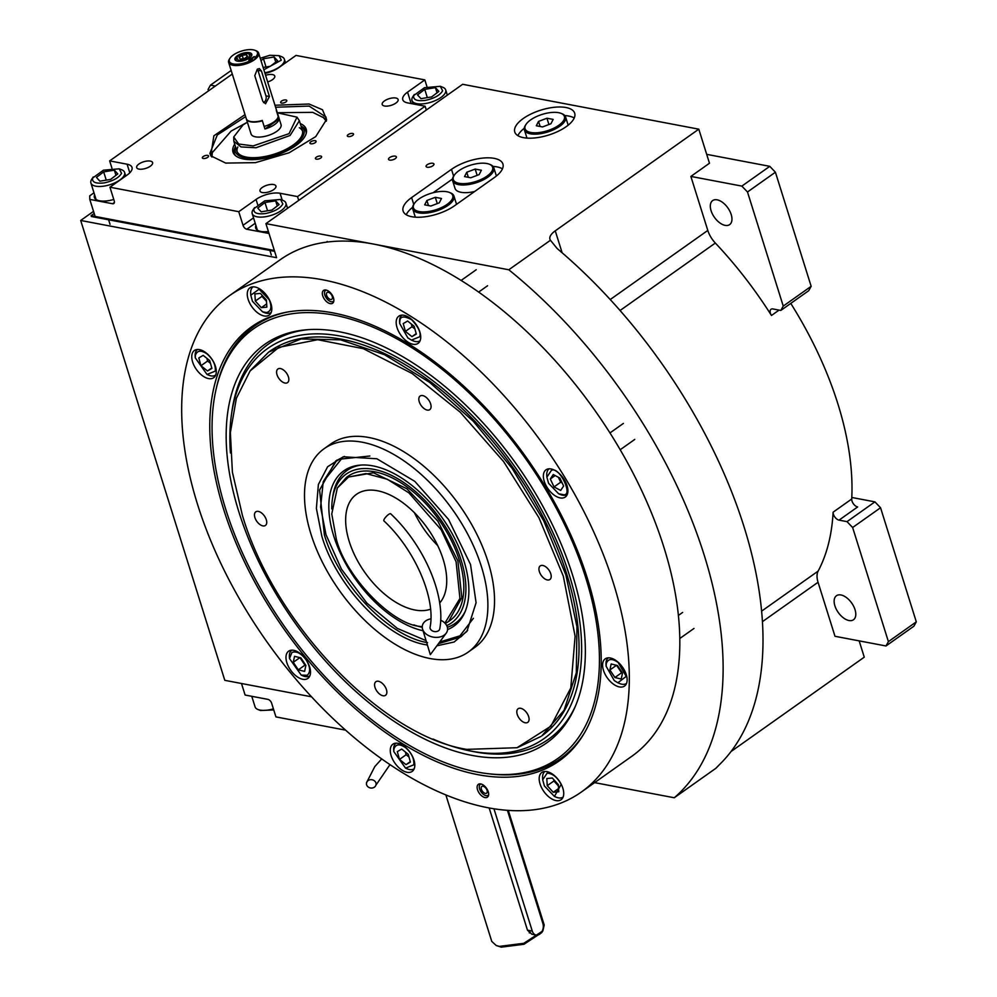 <?xml version="1.0" encoding="UTF-8"?>
<svg xmlns="http://www.w3.org/2000/svg" width="997" height="997" viewBox="0 0 997 997"><rect width="100%" height="100%" fill="white"/><g stroke="black" fill="none" stroke-linecap="round" stroke-linejoin="round"><path stroke-width="1.5" d="M93.531 211.364L80.695 220.462L224.799 680.328L311.538 696.803M594.611 782.633L674.259 797.762A363.095 202.59 -125.3 0 0 508.794 269.776L265.925 223.627L276.593 257.687L80.695 220.462M231.167 70.488L210.492 85.131L215.327 86.054M210.492 85.131L208.061 89.481L208.51 90.889M706.699 154.348L769.771 166.337L775.404 172.219L811.159 286.326L808.741 290.675L780.825 310.441L772.862 308.933A5.882 3.29 54.7 0 0 771.055 309.232A5.882 3.29 54.7 0 0 771.466 315.476A270.848 151.12 -125.3 0 0 715.335 243.044A19.628 10.955 -125.3 0 1 707.795 230.432L690.871 176.419L709.478 163.234L698.797 129.174L462.645 84.296L265.925 223.627M790.771 303.4A270.848 151.12 54.7 0 1 851.725 498.998A5.882 3.29 -125.3 0 0 857.644 506.95L839.038 520.122A5.882 3.29 54.7 0 1 833.118 512.184A270.848 151.12 -125.3 0 1 818.138 571.107A19.628 10.955 -125.3 0 0 818.051 582.273L834.988 636.285L885.972 645.969L888.402 641.632L852.634 527.513L847.014 521.643L839.038 520.122M731.05 751.514L864.262 657.173L859.165 640.884M508.794 269.776L550.444 240.265L557.186 248.565A363.095 202.59 -125.3 0 1 719.036 765.048L715.908 768.263L674.259 797.762M451.491 169.34L411.611 197.58A31.405 13.061 -17.4 0 0 403.112 211.052A31.405 13.061 -17.4 0 0 423.413 216.985A31.405 13.061 -17.4 0 0 454.557 205.743L494.425 177.491A31.405 13.061 -17.4 0 0 502.924 164.031A31.405 13.061 -17.4 0 0 482.623 158.099A31.405 13.061 -17.4 0 0 451.491 169.34L453.623 176.17M565.997 107.526A31.405 13.061 -17.4 0 0 531.326 113.845A31.405 13.061 -17.4 0 0 514.764 131.978A31.405 13.061 -17.4 0 0 523.462 137.648A31.405 13.061 -17.4 0 0 558.146 131.33A31.405 13.061 -17.4 0 0 574.696 113.197A31.405 13.061 -17.4 0 0 565.997 107.526M427.227 167.234A4.125 1.72 162.6 0 1 426.08 166.487A4.125 1.72 162.6 0 1 428.261 164.106A4.125 1.72 162.6 0 1 432.81 163.284A4.125 1.72 162.6 0 1 433.957 164.031A4.125 1.72 162.6 0 1 431.776 166.412A4.125 1.72 162.6 0 1 427.227 167.234M389.653 160.093A4.125 1.72 162.6 0 1 388.518 159.346A4.125 1.72 162.6 0 1 390.687 156.965A4.125 1.72 162.6 0 1 395.236 156.143A4.125 1.72 162.6 0 1 396.382 156.89A4.125 1.72 162.6 0 1 394.214 159.271A4.125 1.72 162.6 0 1 389.653 160.093M550.444 240.265A19.628 8.163 162.6 0 1 549.945 239.268A19.628 8.163 162.6 0 1 555.254 230.843L698.797 129.174M690.871 176.419L741.855 186.103L769.771 166.337M851.799 497.478L874.917 501.865L847.014 521.643M874.917 501.865L880.55 507.747L916.305 621.854L913.888 626.203L885.972 645.969M452.476 179.036L433.147 192.733M502.451 168.854A31.405 13.061 -17.4 0 0 493.029 166.399M412.596 207.351A31.405 13.061 -17.4 0 0 406.253 214.741M517.904 135.667A31.405 13.061 162.6 0 1 524.248 128.277M564.801 115.565A31.405 13.061 162.6 0 1 568.664 116.038A31.405 13.061 -17.4 0 1 574.235 118.02M725.143 225.372A14.718 8.213 -125.3 0 0 729.642 224.612A14.718 8.213 -125.3 0 0 729.816 211.14A14.718 8.213 -125.3 0 0 717.13 199.824A14.718 8.213 -125.3 0 0 712.631 200.596A14.718 8.213 -125.3 0 0 712.456 214.068A14.718 8.213 -125.3 0 0 725.143 225.372M780.825 310.441L783.243 306.091L747.488 191.985L741.855 186.103M775.404 172.219L747.488 191.985M811.159 286.326L783.243 306.091M848.97 620.52A14.718 8.213 -125.3 0 0 853.482 619.76A14.718 8.213 -125.3 0 0 853.644 606.276A14.718 8.213 -125.3 0 0 840.97 594.972A14.718 8.213 -125.3 0 0 836.458 595.732A14.718 8.213 -125.3 0 0 836.284 609.217A14.718 8.213 -125.3 0 0 848.97 620.52M880.55 507.747L852.634 527.513M916.305 621.854L888.402 641.632M477.837 774.657A266.037 148.441 54.7 0 1 223.615 509.23A266.037 148.441 54.7 0 1 286.052 312.298A266.037 148.441 54.7 0 1 333.148 312.921A266.037 148.441 54.7 0 1 546.742 488.866A266.037 148.441 54.7 0 1 584.217 733.293A266.037 148.441 54.7 0 1 477.837 774.657M581.326 792.042L631.824 756.274A304.21 169.739 -125.3 0 0 635.401 477.688A304.21 169.739 -125.3 0 0 373.277 244.016A304.21 169.739 -125.3 0 0 280.182 259.756L229.671 295.536A304.21 169.739 -125.3 0 0 226.095 574.122A304.21 169.739 -125.3 0 0 488.231 807.782A304.21 169.739 -125.3 0 0 581.326 792.042A304.21 169.739 -125.3 0 0 584.89 513.455A304.21 169.739 -125.3 0 0 322.766 279.796A304.21 169.739 -125.3 0 0 229.671 295.536M584.853 732.197A264.965 147.843 54.7 0 1 560.626 758.605A264.965 147.843 54.7 0 1 489.228 773.834M485.028 797.563A7.851 4.374 54.7 0 1 478.261 791.531A7.851 4.374 54.7 0 1 478.348 784.352A7.851 4.374 54.7 0 1 480.753 783.941A7.851 4.374 54.7 0 1 487.521 789.973A7.851 4.374 54.7 0 1 487.421 797.164A7.851 4.374 54.7 0 1 485.028 797.563M330.231 303.636A7.851 4.374 54.7 0 1 323.477 297.605A7.851 4.374 54.7 0 1 323.564 290.414A7.851 4.374 54.7 0 1 325.969 290.015A7.851 4.374 54.7 0 1 332.736 296.047A7.851 4.374 54.7 0 1 332.637 303.225A7.851 4.374 54.7 0 1 330.231 303.636M555.99 800.579A16.687 9.309 -125.3 0 0 561.099 799.719A16.687 9.309 -125.3 0 0 561.299 784.44A16.687 9.309 -125.3 0 0 546.917 771.628A16.687 9.309 -125.3 0 0 541.807 772.488A16.687 9.309 -125.3 0 0 541.62 787.767A16.687 9.309 -125.3 0 0 555.99 800.579M619.411 686.933A16.687 9.309 -125.3 0 0 624.508 686.073A16.687 9.309 -125.3 0 0 624.708 670.794A16.687 9.309 -125.3 0 0 610.326 657.983A16.687 9.309 -125.3 0 0 605.229 658.843A16.687 9.309 -125.3 0 0 605.029 674.122A16.687 9.309 -125.3 0 0 619.411 686.933M560.164 497.914A16.687 9.309 -125.3 0 0 565.274 497.054A16.687 9.309 -125.3 0 0 565.473 481.775A16.687 9.309 -125.3 0 0 551.092 468.964A16.687 9.309 -125.3 0 0 545.995 469.824A16.687 9.309 -125.3 0 0 545.795 485.103A16.687 9.309 -125.3 0 0 560.164 497.914M412.982 344.252A16.687 9.309 -125.3 0 0 418.092 343.379A16.687 9.309 -125.3 0 0 418.291 328.113A16.687 9.309 -125.3 0 0 403.91 315.289A16.687 9.309 -125.3 0 0 398.812 316.161A16.687 9.309 -125.3 0 0 398.613 331.44A16.687 9.309 -125.3 0 0 412.982 344.252M264.068 315.949A16.687 9.309 -125.3 0 0 269.178 315.089A16.687 9.309 -125.3 0 0 269.377 299.81A16.687 9.309 -125.3 0 0 254.995 286.999A16.687 9.309 -125.3 0 0 249.898 287.859A16.687 9.309 -125.3 0 0 249.699 303.138A16.687 9.309 -125.3 0 0 264.068 315.949M208.56 378.586A16.687 9.309 -125.3 0 0 213.657 377.726A16.687 9.309 -125.3 0 0 213.857 362.447A16.687 9.309 -125.3 0 0 199.487 349.635A16.687 9.309 -125.3 0 0 194.378 350.495A16.687 9.309 -125.3 0 0 194.178 365.774A16.687 9.309 -125.3 0 0 208.56 378.586M302.789 679.281A16.687 9.309 -125.3 0 0 307.886 678.409A16.687 9.309 -125.3 0 0 308.085 663.142A16.687 9.309 -125.3 0 0 293.716 650.318A16.687 9.309 -125.3 0 0 288.607 651.191A16.687 9.309 -125.3 0 0 288.407 666.457A16.687 9.309 -125.3 0 0 302.789 679.281M407.075 772.289A16.687 9.309 -125.3 0 0 412.185 771.416A16.687 9.309 -125.3 0 0 412.372 756.137A16.687 9.309 -125.3 0 0 398.002 743.326A16.687 9.309 -125.3 0 0 392.893 744.186A16.687 9.309 -125.3 0 0 392.706 759.465A16.687 9.309 -125.3 0 0 407.075 772.289M216.287 388.444A264.965 147.843 54.7 0 1 254.347 326.156A264.965 147.843 54.7 0 1 287.298 312.061M225.771 509.405A263.258 146.895 -125.3 0 0 477.351 772.052A263.258 146.895 -125.3 0 0 499.447 774.544A263.258 146.895 -125.3 0 0 580.865 563.317A263.258 146.895 -125.3 0 0 334.169 315.139A263.258 146.895 -125.3 0 0 219.004 378.561A263.258 146.895 -125.3 0 0 225.771 509.405M499.447 774.544L502.052 774.619A264.965 147.843 -125.3 0 0 560.763 758.505M339.379 331.764A244.103 136.203 -125.3 0 0 306.64 329.758A244.103 136.203 -125.3 0 0 246.583 533.844A244.103 136.203 -125.3 0 0 472.142 755.427A244.103 136.203 54.7 0 0 574.571 708.082A244.103 136.203 54.7 0 0 530.828 485.788A244.103 136.203 54.7 0 0 339.379 331.764M575.294 706.424A242.171 135.131 54.7 0 1 474.41 751.788A242.171 135.131 54.7 0 1 472.914 751.489L469.288 750.766A239.056 133.386 -125.3 0 0 470.771 751.053A239.056 133.386 54.7 0 0 569.2 574.658A239.056 133.386 54.7 0 0 340.75 336.151A239.056 133.386 -125.3 0 0 231.429 414.914A239.056 133.386 -125.3 0 0 230.432 452.974M432.985 739.026A239.056 133.386 -125.3 0 0 469.288 750.766M231.429 414.914L231.94 411.25A242.171 135.131 54.7 0 1 308.434 329.633M268.704 352.066L269.639 351.405A235.516 131.417 -125.3 0 1 341.709 339.217A235.516 131.417 54.7 0 1 544.649 520.122A235.516 131.417 54.7 0 1 541.882 735.798L564.053 710.288L576.316 672.838L576.939 626.652L565.847 574.858L543.764 520.883L512.209 468.503L473.313 421.295L429.757 382.474L384.493 354.695L340.613 339.84L301.119 338.943L268.704 352.066L250.521 370.361M254.484 326.056A264.965 147.843 -125.3 0 0 219.789 376.093L219.004 378.561M466.671 749.37L517.032 747.725L550.83 726.227L570.807 687.88L575.107 636.248L563.317 576.166L538.941 517.742L503.61 461.574L460.165 412.147L412.122 373.501L363.307 348.676L317.707 339.715L278.923 347.33L250.135 370.884L236.376 398.326L230.369 432.623L232.401 472.192L242.358 515.175C274.25 623.611 381.801 735.886 466.671 749.37M517.468 747.588L540.947 736.459M427.401 645.034L425.756 644.735C386.437 638.491 336.625 586.485 321.844 536.249L316.385 508.42L318.379 484.505L327.627 466.733L343.292 456.776L376.878 458.77L414.814 481.364L448.563 519.449L470.534 564.501L476.08 602.749L466.932 631.35L454.096 642.018L436.885 645.794M467.668 630.316L460.577 637.058L438.443 643.688M427.539 642.641C388.506 636.435 339.055 584.803 324.386 534.94L319.588 490.038L335.79 460.876L344.513 456.427M310.989 534.193A124.625 69.541 54.7 0 1 324.162 448.675A124.625 69.541 54.7 0 1 409.381 464.764A124.625 69.541 54.7 0 1 481.401 566.57A124.625 69.541 -125.3 0 1 468.229 652.088A124.625 69.541 -125.3 0 1 382.998 635.986A124.625 69.541 -125.3 0 1 310.989 534.193M324.162 448.675L330.805 443.964A124.625 69.541 54.7 0 1 416.023 460.053A124.625 69.541 54.7 0 1 488.044 561.859A124.625 69.541 -125.3 0 1 474.871 647.377L468.229 652.088M386.425 689.588A8.337 4.649 -125.3 0 0 381.602 682.783A8.337 4.649 -125.3 0 0 375.894 681.699A8.337 4.649 -125.3 0 0 375.009 687.432A8.337 4.649 -125.3 0 0 379.832 694.236A8.337 4.649 -125.3 0 0 385.54 695.32A8.337 4.649 -125.3 0 0 386.425 689.588M528.659 716.619A8.337 4.649 -125.3 0 0 523.836 709.802A8.337 4.649 -125.3 0 0 518.128 708.73A8.337 4.649 -125.3 0 0 517.244 714.45A8.337 4.649 -125.3 0 0 522.067 721.267A8.337 4.649 -125.3 0 0 527.774 722.339A8.337 4.649 -125.3 0 0 528.659 716.619M550.78 573.786A8.337 4.649 -125.3 0 0 545.957 566.969A8.337 4.649 -125.3 0 0 540.249 565.897A8.337 4.649 -125.3 0 0 539.365 571.617A8.337 4.649 -125.3 0 0 544.188 578.434A8.337 4.649 -125.3 0 0 549.895 579.506A8.337 4.649 -125.3 0 0 550.78 573.786M430.654 403.922A8.337 4.649 -125.3 0 0 425.844 397.105A8.337 4.649 -125.3 0 0 420.136 396.021A8.337 4.649 -125.3 0 0 419.251 401.754A8.337 4.649 -125.3 0 0 424.074 408.558A8.337 4.649 -125.3 0 0 429.782 409.642A8.337 4.649 -125.3 0 0 430.654 403.922M288.42 376.891A8.337 4.649 -125.3 0 0 283.609 370.074A8.337 4.649 -125.3 0 0 277.901 369.002A8.337 4.649 -125.3 0 0 277.016 374.722A8.337 4.649 -125.3 0 0 281.839 381.539A8.337 4.649 -125.3 0 0 287.547 382.611A8.337 4.649 -125.3 0 0 288.42 376.891M266.299 519.724A8.337 4.649 -125.3 0 0 261.488 512.919A8.337 4.649 -125.3 0 0 255.78 511.835A8.337 4.649 -125.3 0 0 254.896 517.555A8.337 4.649 -125.3 0 0 259.719 524.372A8.337 4.649 -125.3 0 0 265.426 525.456A8.337 4.649 -125.3 0 0 266.299 519.724M405.804 747.8C399.697 743.588 395.747 743.961 393.952 748.921L393.79 751.539L405.542 768.139L413.792 764.811C414.328 758.829 411.661 753.159 405.804 747.8M396.033 743.176A15.703 8.761 -125.3 0 0 393.852 746.84A15.703 8.761 -125.3 0 0 393.678 749.844L393.79 751.539M405.542 768.139L407.112 768.812A15.703 8.761 -125.3 0 0 414.179 768.799M406.041 764.662L410.415 762.107L408.247 754.305L401.704 749.059L397.317 751.626L399.498 759.427L406.041 764.662L410.29 761.658M399.498 759.427L406.14 754.717L408.994 757.01M405.38 752.012L406.14 754.717M547.129 773.136L542.704 779.841L544.399 785.96L554.457 796.441L561.161 784.365C557.223 777.162 552.55 773.423 547.129 773.136M544.948 771.466A15.703 8.761 -125.3 0 0 542.592 778.134L542.704 779.841M554.457 796.441L556.027 797.114A15.703 8.761 -125.3 0 0 563.093 797.102M558.781 791.768L558.32 784.639L552.326 778.021L546.792 778.545L547.253 785.686L553.248 792.303L558.781 791.768M553.248 792.303L558.569 788.527M547.253 785.686L553.896 780.975L558.395 785.948M553.809 779.679L553.896 780.975M606.276 663.566L606.114 666.195L614.264 680.577L617.866 682.795L626.241 676.377L618.128 662.444C612.021 658.232 608.07 658.606 606.276 663.566M608.357 657.821A15.703 8.761 -125.3 0 0 606.188 661.497A15.703 8.761 -125.3 0 0 606.002 664.488L606.114 666.195M617.866 682.795L619.436 683.456A15.703 8.761 -125.3 0 0 626.515 683.443M622.502 673.062L617.467 665.535L611.161 663.977L609.89 669.972L614.925 677.499L621.231 679.044L622.502 673.062L621.567 672.788L614.925 677.499M616.57 665.311L621.567 672.788M609.89 669.972L616.495 665.286M548.587 483.296L558.632 493.777L562.62 494.524C574.571 497.852 559.255 465.25 551.316 470.472L546.879 477.177L548.587 483.296M558.632 493.777L560.202 494.437A15.703 8.761 -125.3 0 0 564.751 495.297A15.703 8.761 -125.3 0 0 567.281 494.425M549.123 468.802A15.703 8.761 -125.3 0 0 546.767 475.469L546.879 477.177M559.89 478.074L553.235 474.56L550.307 478.984L554.033 486.922L560.688 490.437L563.617 486.013L559.89 478.074M554.033 486.922L560.688 482.212L562.208 483.022M558.357 477.264L560.688 482.212M550.307 478.984L555.142 475.557M407.848 337.896L411.449 340.102L419.7 336.774C421.183 332.936 418.516 327.265 411.711 319.763C404.159 315.775 400.208 316.149 399.859 320.884L399.697 323.514L407.848 337.896M411.449 340.102L413.02 340.775A15.703 8.761 -125.3 0 0 420.086 340.762M401.941 315.139A15.703 8.761 -125.3 0 0 399.772 318.816A15.703 8.761 -125.3 0 0 399.585 321.807L399.697 323.514M407.611 321.022L403.237 323.589L405.405 331.39L411.948 336.637L416.322 334.07L414.154 326.268L407.611 321.022M411.948 336.637L416.198 333.621M405.405 331.39L412.048 326.68L414.914 328.973M411.3 323.975L412.048 326.68M266.511 312.56C271.209 311.313 272.119 307.039 269.24 299.736L259.083 289.205L250.783 295.212L252.478 301.331L262.535 311.812L266.511 312.56M262.535 311.812L264.105 312.485A15.703 8.761 -125.3 0 0 268.654 313.345A15.703 8.761 -125.3 0 0 271.172 312.472M253.026 286.837A15.703 8.761 -125.3 0 0 250.671 293.517L250.783 295.212M254.871 293.928L255.332 301.057L261.326 307.674L266.86 307.138L266.398 300.01L260.404 293.392L254.871 293.928M255.332 301.057L261.974 296.346L266.473 301.318M261.899 295.05L261.974 296.346M261.326 307.674L266.648 303.898M306.216 659.977C301.194 653.334 296.433 650.829 291.947 652.449L289.491 658.543L301.256 675.131L307.201 675.268C310.715 672.202 310.391 667.105 306.216 659.977M291.747 650.169A15.703 8.761 -125.3 0 0 289.379 656.836L289.491 658.543M301.256 675.131L302.814 675.804A15.703 8.761 -125.3 0 0 309.631 675.966A15.703 8.761 -125.3 0 0 309.893 675.792M298.302 669.847L304.608 671.392L305.88 665.41L300.857 657.87L294.539 656.325L293.268 662.307L298.302 669.847L304.945 665.136L305.855 665.36M299.947 657.659L304.945 665.136M293.268 662.307L299.873 657.634M207.276 354.109C201.17 349.897 197.219 350.271 195.424 355.231L195.262 357.848L207.015 374.448L215.277 371.121C215.801 365.139 213.146 359.468 207.276 354.109M197.518 349.486A15.703 8.761 -125.3 0 0 195.337 353.15A15.703 8.761 -125.3 0 0 195.15 356.153L195.262 357.848M207.015 374.448L208.585 375.121A15.703 8.761 -125.3 0 0 215.664 375.109M207.526 370.971L211.9 368.416L209.731 360.615L203.176 355.368L198.802 357.935L200.97 365.737L207.526 370.971L211.775 367.968M200.97 365.737L207.613 361.026L210.479 363.319M206.865 358.322L207.613 361.026M333.858 300.807A6.717 3.751 -125.3 0 1 331.827 301.779A6.717 3.751 -125.3 0 1 331.253 301.717A6.717 3.751 54.7 0 1 326.131 297.704A6.717 3.751 54.7 0 1 324.661 291.672L325.184 290.015A7.851 4.374 54.7 0 1 325.221 289.94M331.827 301.779L333.559 301.829A7.851 4.374 -125.3 0 0 333.646 301.829M324.661 291.672A6.717 3.751 54.7 0 1 326.256 290.077M328.312 292.308A4.125 2.306 -125.3 0 0 327.053 292.52A4.125 2.306 -125.3 0 0 327.004 296.296A4.125 2.306 -125.3 0 0 330.555 299.461A4.125 2.306 -125.3 0 0 331.814 299.25A4.125 2.306 -125.3 0 0 331.864 295.473A4.125 2.306 -125.3 0 0 328.312 292.308M488.43 795.756A7.851 4.374 54.7 0 1 488.343 795.756L486.611 795.706A6.717 3.751 54.7 0 1 486.05 795.643A6.717 3.751 -125.3 0 1 480.915 791.63A6.717 3.751 -125.3 0 1 479.457 785.599L479.981 783.954A7.851 4.374 -125.3 0 1 480.006 783.866M488.642 794.734A6.717 3.751 54.7 0 1 486.611 795.706M481.04 784.003A6.717 3.751 -125.3 0 0 479.457 785.599M485.34 793.388A4.125 2.306 -125.3 0 0 486.598 793.176A4.125 2.306 -125.3 0 0 486.648 789.4A4.125 2.306 -125.3 0 0 483.096 786.234A4.125 2.306 -125.3 0 0 481.838 786.446A4.125 2.306 -125.3 0 0 481.788 790.222A4.125 2.306 -125.3 0 0 485.34 793.388M444.911 623.113L459.941 598.474L456.09 561.76L441.148 529.743L408.895 492.867L387.335 479.258L365.961 473.563L348.539 477.052L337.335 487.969L331.764 513.953L336.301 539.003C345.411 576.104 391.447 624.172 420.011 626.403L422.254 626.777M445.285 623.511L448.563 621.517L461.823 597.652L457.897 560.912L437.783 521.032L406.863 488.767L373.439 472.777L346.47 477.364L337.335 487.969M414.465 512.77A68.693 38.335 -125.3 0 0 437.733 545.621M439.677 603.023A68.693 38.335 -125.3 0 0 443.154 559.305A68.693 38.335 -125.3 0 0 403.461 503.186A68.693 38.335 -125.3 0 0 356.49 494.325A68.693 38.335 -125.3 0 0 349.224 541.458A68.693 38.335 -125.3 0 0 430.554 609.192M369.862 456.003L341.385 459.019L323.24 481.676L320.598 506.999L325.982 534.654L341.398 569.05L366.809 603.035L397.379 628.434L426.055 640.635M336.936 460.103L323.24 481.676M439.627 642.08L461.686 636.236M439.677 642.006L459.941 635.837L473.401 618.314M447.566 629.581A95.189 53.115 54.7 0 0 464.677 612.632A95.189 53.115 54.7 0 0 463.929 560.862A95.189 53.115 -125.3 0 0 360.204 465.113A95.189 53.115 -125.3 0 0 333.771 536.124A95.189 53.115 54.7 0 0 423.064 630.752M446.731 625.618A91.151 50.859 54.7 0 0 461.162 560.339A91.151 50.859 -125.3 0 0 390.65 474.971A91.151 50.859 -125.3 0 0 332.375 499.435L332.799 496.506A93.643 52.255 54.7 0 1 361.649 465.013M465.25 611.298A93.643 52.255 54.7 0 1 447.366 627.287M332.375 499.435A91.151 50.859 -125.3 0 0 331.789 508.956M422.254 627.312A91.151 50.859 54.7 0 1 413.892 624.882M448.563 621.517L449.896 620.57A88.322 49.277 54.7 0 0 459.231 559.965A88.322 49.277 -125.3 0 0 408.197 487.82A88.322 49.277 -125.3 0 0 347.803 476.416L346.47 477.364M241.486 683.493L245.1 695.034L267.919 699.371A3.926 2.193 54.7 0 1 271.67 703.284L275.932 716.905L345.61 730.153M273.415 708.842A17.659 7.34 162.6 0 1 257.961 709.515A17.659 7.34 162.6 0 1 255.319 707.446A17.659 7.34 162.6 0 1 255.082 706.898L251.767 696.292M273.751 709.951L260.466 710.5L257.961 709.515M275.596 107.24L309.132 106.081L325.982 117.06L326.468 120.413M211.376 156.492L209.869 153.451L217.271 134.981L245.636 116.624M274.337 250.484L95.126 216.436L89.78 199.4L112.599 203.737A3.926 2.193 54.7 0 0 113.795 203.525A3.926 2.193 54.7 0 0 114.206 200.833L109.944 187.212L127.217 174.974A17.659 7.34 -17.4 0 0 132.003 167.396A17.659 7.34 -17.4 0 0 127.105 164.206L129.797 172.805M269.003 233.46L246.782 229.235A3.926 2.193 54.7 0 1 243.031 225.31L253.537 217.869M109.944 187.212L238.757 211.688L243.031 225.31M93.98 192.807L89.742 195.811L89.78 199.4M232.289 74.04L109.658 160.891L111.951 168.181M264.99 73.392A17.659 7.34 -17.4 0 0 278.749 67.659L296.022 55.421L424.834 79.897L427.015 86.851M298.714 200.397L297.517 196.583L425.121 106.218L426.317 110.031M267.67 81.928A8.337 3.465 -17.4 0 0 272.505 79.648A8.337 3.465 -17.4 0 0 274.761 76.071A8.337 3.465 -17.4 0 0 265.588 75.311M150.323 166.187A8.337 3.465 -17.4 0 0 152.591 162.611A8.337 3.465 -17.4 0 0 147.195 161.028A8.337 3.465 -17.4 0 0 138.919 164.019A8.337 3.465 -17.4 0 0 136.664 167.596A8.337 3.465 -17.4 0 0 142.06 169.178A8.337 3.465 -17.4 0 0 150.323 166.187M262.273 187.461A8.337 3.465 -17.4 0 0 260.018 191.038A8.337 3.465 -17.4 0 0 265.401 192.608A8.337 3.465 -17.4 0 0 273.677 189.629A8.337 3.465 -17.4 0 0 275.932 186.04A8.337 3.465 -17.4 0 0 270.536 184.47A8.337 3.465 -17.4 0 0 262.273 187.461M384.456 100.921A8.337 3.465 -17.4 0 0 382.2 104.498A8.337 3.465 -17.4 0 0 387.584 106.081A8.337 3.465 -17.4 0 0 395.859 103.09A8.337 3.465 -17.4 0 0 398.115 99.513A8.337 3.465 -17.4 0 0 392.718 97.943A8.337 3.465 -17.4 0 0 384.456 100.921M255.893 225.409A18.644 7.752 -17.4 0 0 255.693 228.064A18.644 7.752 -17.4 0 0 268.392 231.516M238.757 211.688L256.042 199.45L257.637 204.547M281.503 101.083A3.24 1.346 -17.4 0 0 280.631 102.467A3.24 1.346 -17.4 0 0 282.724 103.077A3.24 1.346 -17.4 0 0 285.927 101.918A3.24 1.346 -17.4 0 0 286.8 100.535A3.24 1.346 -17.4 0 0 284.706 99.924A3.24 1.346 -17.4 0 0 281.503 101.083M203.226 156.517A3.24 1.346 -17.4 0 0 202.354 157.912A3.24 1.346 -17.4 0 0 204.447 158.523A3.24 1.346 -17.4 0 0 207.65 157.364A3.24 1.346 -17.4 0 0 208.535 155.968A3.24 1.346 -17.4 0 0 206.441 155.358A3.24 1.346 -17.4 0 0 203.226 156.517M310.802 141.798A3.24 1.346 -17.4 0 0 309.917 143.194A3.24 1.346 -17.4 0 0 312.011 143.805A3.24 1.346 -17.4 0 0 315.226 142.646A3.24 1.346 -17.4 0 0 316.099 141.25A3.24 1.346 -17.4 0 0 314.005 140.639A3.24 1.346 -17.4 0 0 310.802 141.798M274.973 105.233L309.082 104.024L322.48 109.745L326.58 119.466L315.737 136.601L289.155 152.753L255.494 162.648L225.696 163.084L210.741 155.769L213.881 135.779L245 114.63M348.215 134.583A3.24 1.346 -17.4 0 0 347.342 135.978A3.24 1.346 -17.4 0 0 349.436 136.589A3.24 1.346 -17.4 0 0 352.651 135.43A3.24 1.346 -17.4 0 0 353.524 134.034A3.24 1.346 -17.4 0 0 351.43 133.424A3.24 1.346 -17.4 0 0 348.215 134.583M316.323 157.177A3.24 1.346 -17.4 0 0 315.438 158.573A3.24 1.346 -17.4 0 0 317.532 159.184A3.24 1.346 -17.4 0 0 320.747 158.025A3.24 1.346 -17.4 0 0 321.62 156.629A3.24 1.346 -17.4 0 0 319.526 156.018A3.24 1.346 -17.4 0 0 316.323 157.177M297.517 196.583L280.07 193.268A17.659 7.34 -17.4 0 0 256.042 199.45M425.121 106.218L407.673 102.903A17.659 7.34 -17.4 0 1 402.776 99.712A17.659 7.34 -17.4 0 1 407.561 92.135L411.138 103.563M424.834 79.897L407.561 92.135M109.658 160.891L127.105 164.206M94.59 194.751A18.644 7.752 -17.4 0 0 94.391 197.418A18.644 7.752 -17.4 0 0 99.563 200.783A18.644 7.752 -17.4 0 0 113.783 199.462M425.245 100.385C434.131 98.504 439.926 95.313 442.631 90.802L440.313 86.303L424.498 87.686L413.767 95.5C412.895 99.712 416.721 101.345 425.245 100.385M414.328 94.441L412.845 96.684A17.659 7.34 -17.4 0 0 412.185 97.905A17.659 7.34 -17.4 0 0 411.985 100.473A17.659 7.34 -17.4 0 0 425.42 103.538A17.659 7.34 -17.4 0 0 445.485 92.484A17.659 7.34 -17.4 0 0 445.696 89.917A17.659 7.34 -17.4 0 0 442.818 87.287L440.313 86.303M424.747 89.381L417.506 94.889L420.958 98.653L431.639 96.921L438.879 91.412L435.427 87.649L424.747 89.381L427.327 97.619M435.427 87.649L437.047 92.808M326.455 120.5A60.842 25.299 -17.4 0 0 323.975 117.895L312.722 112.349L278.549 112.698M246.334 122.793L231.13 131.068L211.987 152.99A60.842 25.299 -17.4 0 0 211.426 156.541M237.822 146.97A34.347 14.282 -17.4 0 0 237.099 151.594M299.324 127.703A34.347 14.282 162.6 0 1 302.565 131.081M326.331 121.21L322.903 117.01M212.361 151.656L211.95 157.052M234.706 144.129A38.347 15.952 -17.4 0 0 234.868 155.071A38.347 15.952 -17.4 0 0 294.177 146.721A38.347 15.952 162.6 0 0 306.378 132.663A38.347 15.952 162.6 0 0 300.259 123.578M235.591 155.719A37.45 15.578 162.6 0 1 234.98 147.656L235.479 146.571M301.019 126.021L302.041 126.644A37.45 15.578 162.6 0 1 306.154 133.61M235.491 146.621A35.992 14.967 -17.4 0 0 252.752 158.511A35.992 14.967 -17.4 0 0 292.669 146.347A35.992 14.967 162.6 0 0 301.044 126.083M233.709 137.1L233.821 141.275L236.825 150.896A34.347 14.282 -17.4 0 0 258.073 157.476A34.347 14.282 -17.4 0 0 291.61 146.085A34.347 14.282 162.6 0 0 302.378 130.358L299.362 120.724L297.094 117.272M94.192 213.47L91.101 215.664L91.375 216.511L274.611 251.331M91.101 215.664L95.114 216.424M104.162 182.9C113.06 181.018 118.855 177.827 121.547 173.316L119.241 168.817L103.414 170.2L92.684 178.014C91.824 182.227 95.65 183.859 104.162 182.9M93.257 176.955L91.761 179.198A17.659 7.34 -17.4 0 0 91.101 180.42A17.659 7.34 -17.4 0 0 90.901 182.987A17.659 7.34 -17.4 0 0 104.349 186.053A17.659 7.34 -17.4 0 0 124.413 174.986A17.659 7.34 -17.4 0 0 124.613 172.419A17.659 7.34 -17.4 0 0 121.746 169.802L119.241 168.817M103.676 171.895L96.435 177.404L99.887 181.167L110.567 179.423L117.796 173.927L114.356 170.151L103.676 171.895L106.255 180.133M114.356 170.151L115.976 175.31M263.844 69.753L281.328 60.144L279.01 55.658L269.851 55.271L260.254 58.287M264.803 72.781A17.659 7.34 -17.4 0 0 284.182 61.826A17.659 7.34 -17.4 0 0 284.394 59.259A17.659 7.34 -17.4 0 0 281.515 56.642L279.01 55.658M263.121 67.447L270.337 66.263L277.577 60.755L274.125 56.991L263.445 58.736L260.99 60.605M263.445 58.736L266.025 66.973M274.125 56.991L275.745 62.15M265.464 213.545C274.349 211.663 280.157 208.473 282.849 203.961L280.543 199.462L264.716 200.846L253.986 208.66C253.126 212.872 256.952 214.505 265.464 213.545M254.559 207.6L253.064 209.844A17.659 7.34 -17.4 0 0 252.403 211.065A17.659 7.34 -17.4 0 0 252.204 213.632A17.659 7.34 -17.4 0 0 265.651 216.698A17.659 7.34 -17.4 0 0 285.715 205.644A17.659 7.34 -17.4 0 0 285.915 203.076A17.659 7.34 -17.4 0 0 283.048 200.447L280.543 199.462M264.965 202.541L257.737 208.049L261.189 211.813L271.869 210.08L279.098 204.572L275.658 200.808L264.965 202.541L267.557 210.778M275.658 200.808L277.266 205.968M529.257 932.955A7.851 5.633 100.8 0 0 530.342 932.357M489.166 807.956L527.475 930.176L531.825 934.214M508.296 810.399L544.2 924.992L542.867 930.886L523.824 943.299L499.372 946.39L496.232 945.505L491.77 941.43L445.858 794.921M541.707 932.631L523.936 944.284L501.242 947.15L496.232 945.505M246.334 118.83A15.703 6.53 -17.4 0 0 246.371 119.004A15.703 6.53 -17.4 0 0 250.721 121.833A15.703 6.53 -17.4 0 0 262.373 120.824L264.94 128.999A15.703 6.53 -17.4 0 0 279.01 119.029L276.443 110.854A15.703 6.53 -17.4 0 0 276.343 109.608A15.703 6.53 -17.4 0 0 276.281 109.446M233.821 141.275L241.05 146.933L256.017 147.755L290.077 135.467L299.362 120.724M264.94 128.999L279.01 119.029M246.371 119.004L251.07 133.997A15.703 6.53 -17.4 0 0 255.419 136.826A15.703 6.53 -17.4 0 0 272.767 133.673A15.703 6.53 -17.4 0 0 281.042 124.6L276.343 109.608M247.368 122.182L243.056 124.924L233.709 136.988L238.669 144.017L253.176 145.911L289.043 133.66L297.006 117.16L277.34 112.798M507.423 810.337L542.916 923.558A7.851 5.633 -79.2 0 1 541.882 931.721A7.851 5.633 -79.2 0 1 536.124 935.036A7.851 5.633 -79.2 0 1 532.273 931.086L493.951 808.779M449.398 192.433A20.613 8.574 162.6 0 1 447.167 204.335A20.613 8.574 -17.4 0 1 422.504 211.887A20.613 8.574 -17.4 0 1 414.428 203.4A20.613 8.574 -17.4 0 1 418.989 198.976A20.613 8.574 162.6 0 1 449.398 192.433L450.445 192.845A21.585 8.973 162.6 0 1 453.947 196.048L456.352 203.712A21.585 8.973 162.6 0 1 456.489 204.36M414.428 203.4L413.805 204.335A21.585 8.973 -17.4 0 0 412.746 208.971L415.151 216.636A21.585 8.973 -17.4 0 0 415.363 217.172M453.947 196.048A21.585 8.973 162.6 0 1 448.114 205.32A21.585 8.973 -17.4 0 1 426.704 213.046A21.585 8.973 -17.4 0 1 412.746 208.971M426.89 200.484L424.672 204.834L430.866 206.018L439.278 202.84L441.497 198.478L435.303 197.306L426.89 200.484L428.473 205.556M435.303 197.306L437.272 203.6M489.278 164.193A20.613 8.574 162.6 0 1 487.047 176.095A20.613 8.574 -17.4 0 1 462.371 183.647A20.613 8.574 -17.4 0 1 454.296 175.16A20.613 8.574 -17.4 0 1 458.869 170.736A20.613 8.574 162.6 0 1 489.278 164.193L490.312 164.605A21.585 8.973 162.6 0 1 493.827 167.808L496.232 175.472A21.585 8.973 162.6 0 1 496.356 176.045M454.296 175.16L453.672 176.095A21.585 8.973 -17.4 0 0 452.626 180.731L455.031 188.396A21.585 8.973 -17.4 0 0 474.659 191.499M493.827 167.808A21.585 8.973 162.6 0 1 487.982 177.08A21.585 8.973 -17.4 0 1 466.584 184.806A21.585 8.973 -17.4 0 1 452.626 180.731M466.758 172.244L464.54 176.594L470.746 177.778L479.158 174.6L481.377 170.238L475.17 169.066L466.758 172.244L468.353 177.316M475.17 169.066L477.152 175.347M561.049 113.359A20.613 8.574 162.6 0 1 558.818 125.261A20.613 8.574 -17.4 0 1 534.143 132.813A20.613 8.574 -17.4 0 1 526.067 124.326A20.613 8.574 -17.4 0 1 530.641 119.902A20.613 8.574 162.6 0 1 561.049 113.359L562.096 113.77A21.585 8.973 162.6 0 1 565.598 116.973L568.003 124.637A21.585 8.973 162.6 0 1 568.128 125.211M526.067 124.326L525.456 125.261A21.585 8.973 -17.4 0 0 524.397 129.897L526.802 137.561A21.585 8.973 -17.4 0 0 527.014 138.097M565.598 116.973A21.585 8.973 162.6 0 1 559.766 126.245A21.585 8.973 -17.4 0 1 538.355 133.972A21.585 8.973 -17.4 0 1 524.397 129.897M538.53 121.41L536.311 125.759L542.518 126.943L550.93 123.765L553.148 119.403L546.954 118.232L538.53 121.41L540.125 126.482M546.954 118.232L548.923 124.525M366.584 784.838A4.91 4.337 -167 0 0 375.969 782.907A4.91 4.337 -167 0 0 366.584 784.838M388.481 514.539A4.91 1.333 -46.2 0 1 390.687 513.791C424.074 545.185 446.07 595.745 439.752 628.87A4.91 3.564 9.8 0 1 438.481 630.765A4.91 3.564 9.8 0 1 432.848 631.113A4.91 3.564 9.8 0 1 430.081 627.2C435.876 598.574 415.3 550.082 383.907 520.883A4.91 1.333 -46.2 0 1 384.892 518.141A4.91 1.333 -46.2 0 1 388.481 514.539M430.891 618.875A12.762 9.247 9.8 0 0 425.644 620.932A12.762 9.247 9.8 0 0 422.566 629.119A12.762 9.247 9.8 0 0 431.626 636.759A12.762 9.247 9.8 0 0 444.176 635.126A12.762 9.247 9.8 0 0 446.195 633.182A12.762 9.247 9.8 0 0 440.662 620.196M263.619 102.679A4.91 3.527 100.8 0 0 265.95 95.862L257.936 70.313A4.91 3.527 100.8 0 0 257.376 69.117M269.439 96.522L261.426 70.974L259.37 68.569L257.313 69.167L254.783 75.685L262.784 101.22L265.538 103.763L269.439 96.522L265.95 95.862M253.338 49.85A14.718 6.119 -17.4 0 0 230.045 58.15A14.718 6.119 -17.4 0 0 233.398 63.97A14.718 6.119 -17.4 0 0 250.521 60.58L254.372 59.808L255.668 56.929A14.718 6.119 -17.4 0 0 255.02 50.324A14.718 6.119 -17.4 0 0 253.338 49.85M230.045 58.15L229.422 59.085A15.703 6.53 -17.4 0 0 228.649 62.462A15.703 6.53 -17.4 0 0 232.999 65.291A15.703 6.53 -17.4 0 0 254.372 59.808A15.703 6.53 -17.4 0 0 258.622 53.065A15.703 6.53 -17.4 0 0 256.067 50.735L255.02 50.324M248.851 60.269L253.998 56.617A7.851 5.633 100.8 0 1 251.693 59.297A7.851 5.633 100.8 0 1 248.851 60.269L250.521 60.58M253.998 56.617L255.668 56.929M237.336 55.757A8.836 3.676 -17.4 0 0 234.943 59.546A8.836 3.676 -17.4 0 0 240.651 61.216A8.836 3.676 -17.4 0 0 249.412 58.063A8.836 3.676 -17.4 0 0 251.805 54.274A8.836 3.676 -17.4 0 0 246.085 52.604A8.836 3.676 -17.4 0 0 237.336 55.757M258.622 53.065L276.231 109.271A15.703 6.53 162.6 0 1 276.331 110.517L278.2 116.475A15.703 6.53 162.6 0 1 264.143 126.445L262.273 120.475A15.703 6.53 162.6 0 1 250.621 121.497A15.703 6.53 162.6 0 1 246.271 118.668L228.649 62.462M238.333 55.957L236.7 57.527L238.383 60.443C248.203 59.322 251.518 56.966 248.353 53.377L238.333 55.957M236.7 57.527L235.84 60.593M251.668 55.633L248.353 53.377M247.592 56.331L246.446 54.735L242.221 55.309L239.155 57.49L240.302 59.085L244.514 58.511L247.592 56.331M246.446 54.735L247.057 56.704M242.221 55.309L243.28 58.673M707.795 230.432L610.226 299.536M562.134 252.777L555.254 230.843M771.466 315.476L779.056 310.104M851.725 498.998L833.118 512.184M715.335 243.044L620.072 310.503M818.138 571.107L761.646 611.124M818.051 582.273L762.456 621.642M411.611 197.58L413.755 204.41M246.782 229.235L255.22 223.253M114.381 202.466L112.599 203.737M280.07 193.268L282.226 200.123M287.286 207.463L288.432 207.675M532.273 931.086L527.475 930.176M261.426 70.974L257.936 70.313M693.974 628.459L679.804 638.491M682.633 612.432L678.409 615.423M634.74 439.44L620.196 449.734M623.399 423.413L609.965 432.935M476.217 269.751L461.113 280.444M487.558 285.765L478.635 292.084M327.303 241.461L326.268 242.184M447.329 95.139L445.696 89.917M413.057 103.925L411.985 100.473M110.031 224.313L108.611 219.789M125.747 176.02L124.613 172.419M96.073 199.487L90.901 182.987M285.516 62.861L284.394 59.259M271.321 254.97L269.913 250.434M287.56 208.298L285.915 203.076M257.376 230.145L252.204 213.632M541.62 932.756L542.867 930.886M531.787 934.214L536.124 935.036M376.056 784.975L389.977 764.624M366.497 782.77L374.835 766.519L381.726 758.916M446.195 633.182L430.33 654.668L422.566 629.119"/></g></svg>
